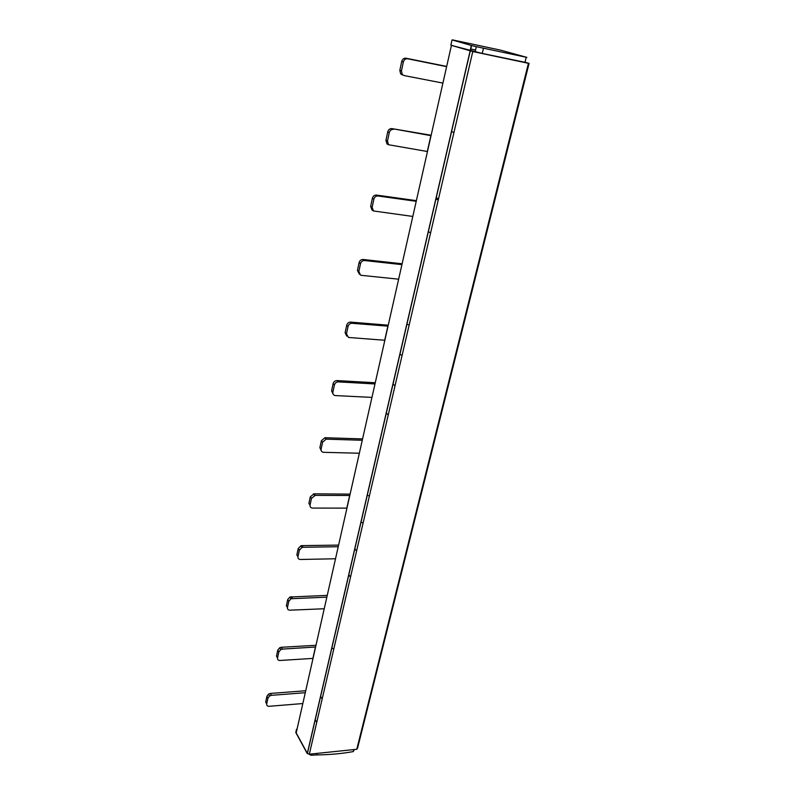 <?xml version="1.0" encoding="UTF-8"?>
<svg xmlns="http://www.w3.org/2000/svg" width="795" height="795" viewBox="0 0 795 795"><rect width="100%" height="100%" fill="white"/><g stroke="black" fill="none" stroke-linecap="round" stroke-linejoin="round"><path stroke-width="1.19" d="M416.232 201.304L377.983 195.987L376.492 195.083L416.381 200.638M305.28 692.713L271.433 695.327L270.419 693.439L305.717 690.746M338.233 546.731L303.034 547.268L301.881 545.628L338.61 545.102M374.992 383.955L338.322 381.888L337.01 380.576L375.26 382.743M327.033 595.395L289.937 597.015L291.04 598.734L326.854 597.144M401.892 263.751L363.126 259.478C361.089 259.468 359.738 260.531 359.082 262.648L360.503 263.711C361.159 261.585 362.51 260.522 364.557 260.531L401.932 264.636M362.361 438.91L324.897 437.727L326.149 439.158L362.272 440.271M446.442 66.382L405.987 58.214C403.85 58.035 402.419 59.138 401.694 61.523L403.323 62.09C404.049 59.705 405.48 58.592 407.626 58.77L446.631 66.651M315.595 647.021L282.394 649.098L281.331 647.279L315.983 645.302M349.8 495.494L315.257 495.374L314.055 493.834L350.118 494.112M388.04 326.159L352.036 323.297L350.675 322.104L388.258 325.195M431.049 135.677L391.935 128.611L431.138 135.259M373.481 210.963L372 210.029L370.659 206.382L372.368 198.303L373.849 199.217L372.139 207.306L373.481 210.963L412.814 216.439M376.492 195.083C374.425 195.023 373.044 196.097 372.368 198.303M266.703 703.933L265.699 702.035L266.911 696.291L267.925 698.179L266.703 703.933C266.544 705.503 267.349 706.288 269.098 706.298L302.835 703.545M270.419 693.439L268.541 694.095L266.911 696.291M297.976 556.639L296.843 554.98L298.195 548.59L299.337 550.229L297.976 556.639C297.787 558.398 298.602 559.342 300.421 559.481L335.52 558.766M301.881 545.628L300.838 545.807L298.195 548.59M333.035 393.962L331.604 390.822L333.115 383.657L334.417 384.989L332.886 392.164C332.668 394.121 333.483 395.254 335.351 395.572L371.951 397.401M337.01 380.576C335.033 380.666 333.731 381.689 333.115 383.657M377.983 195.987C375.906 195.928 374.534 197.011 373.849 199.217M271.433 695.327L269.555 695.983L267.925 698.179M303.034 547.268L301.981 547.447L299.337 550.229M338.322 381.888C336.335 381.978 335.033 383.011 334.417 384.989M438.492 198.929L436.127 197.627M428.267 231.544L430.582 232.965M438.224 200.111L435.859 198.81M315.138 719.624L316.728 722.387M322.164 699.014L320.544 696.301M348.737 574.686L350.525 577.1M356.577 551.084L354.749 548.729M386.211 413.012L388.238 415M395.016 385.863L392.939 383.965M324.231 608.751L289.907 610.182C288.108 610.093 287.293 609.199 287.472 607.509L286.379 605.77L287.691 599.609L289.937 597.015M398.643 279.184L361.397 275.338L360.533 275.11L358.853 271.473L357.442 270.399L359.429 274.265M357.442 270.399L359.082 262.648M359.35 453.229L323.605 452.315C321.736 452.077 320.912 451.013 321.12 449.105L319.888 447.655L321.349 440.768L324.897 437.727M319.888 447.655L321.17 450.566M442.914 83.097L404.049 75.555L402.26 74.492L401.455 70.894L399.835 70.308L400.64 73.885L402.429 74.949M399.835 70.308L401.694 61.523M333.83 648.879L331.714 648.104M369.387 496.01L367.141 495.265M363.126 522.921L360.91 522.166M409.167 324.996L406.772 324.29M402.151 355.176L399.786 354.461M453.975 132.387L451.401 131.732M287.472 607.509L288.784 601.338L291.04 598.734M358.853 271.473L360.503 263.711M321.12 449.105L322.581 442.209L326.149 439.158M401.455 70.894L403.323 62.09M452.295 45.484L450.874 45.057L452.037 39.909L453.369 40.068L500.701 50.174L526.886 57.389L483.489 48.217L482.257 53.434L451.431 45.375L472.777 51.556L309.325 754.197L356.776 749.278L357.571 748.155L529.063 63.431M388.387 144.66L386.986 143.955L385.933 140.317L387.722 131.881L389.272 132.636L387.483 141.083L388.526 144.73L427.303 151.497L430.87 135.687M391.935 128.611C389.828 128.492 388.417 129.585 387.722 131.881M346.739 336.106L345.109 332.698L346.7 325.234L348.051 326.437L346.461 333.91L348.518 337.468L384.701 340.25L387.861 326.228M350.675 322.104C348.657 322.144 347.335 323.187 346.7 325.234M310.07 505.054L308.877 503.483L310.288 496.835L311.481 498.395L310.07 505.054C309.871 506.882 310.686 507.886 312.534 508.075L346.799 508.124L349.621 495.623M314.055 493.834L310.288 496.835M277.544 657.962L276.491 656.123L277.753 650.171L278.816 651.989L277.544 657.962C277.375 659.582 278.18 660.426 279.959 660.476L312.882 658.409L315.416 647.18M281.331 647.279L279.671 647.776L277.753 650.171M393.505 129.356C391.388 129.237 389.977 130.33 389.272 132.636M352.036 323.297C350.019 323.336 348.697 324.39 348.051 326.437M315.257 495.374L311.481 498.395M282.394 649.098L280.734 649.594L278.816 651.989M475.549 50.006L470.779 48.972M452.037 39.909L471.336 45.464L470.123 50.691M475.112 51.904L476.334 46.666L471.336 45.464M476.334 46.666L483.489 48.217M356.776 749.278L528.437 63.312L529.072 63.371L525.008 62.189M524.978 62.288L482.257 53.434M451.431 45.375L296.197 732.91L307.407 753.461L309.325 754.197M528.437 63.312L472.777 51.556M297.469 727.306L296.873 729.929M353.755 749.596L353.258 751.593L354.381 749.526M353.258 751.593C341.959 753.64 329.865 754.753 316.976 754.922L310.984 755.24L311.272 753.988M307.287 753.263L310.984 755.24M307.228 753.531L295.79 732.523L296.515 729.273M372.139 207.306L370.659 206.382M332.886 392.164L331.604 390.822M287.691 599.609L288.784 601.338M292.421 598.406L291.318 596.687M364.557 260.531L363.126 259.478M321.349 440.768L322.581 442.209M326.417 439.158L325.165 437.717M407.626 58.77L405.987 58.214M387.483 141.083L385.933 140.317M346.461 333.91L345.109 332.698M524.929 62.487L526.201 57.379M470.133 50.92L307.327 753.332M317.344 753.362L316.976 754.922M268.541 694.095L269.555 695.983M300.838 545.807L301.981 547.447M400.64 73.885L402.26 74.492M386.986 143.955L388.526 144.73M313.369 493.894L314.572 495.444M279.671 647.776L280.734 649.594M471.584 45.534L470.372 50.761M470.262 50.95L307.407 753.461"/></g></svg>
